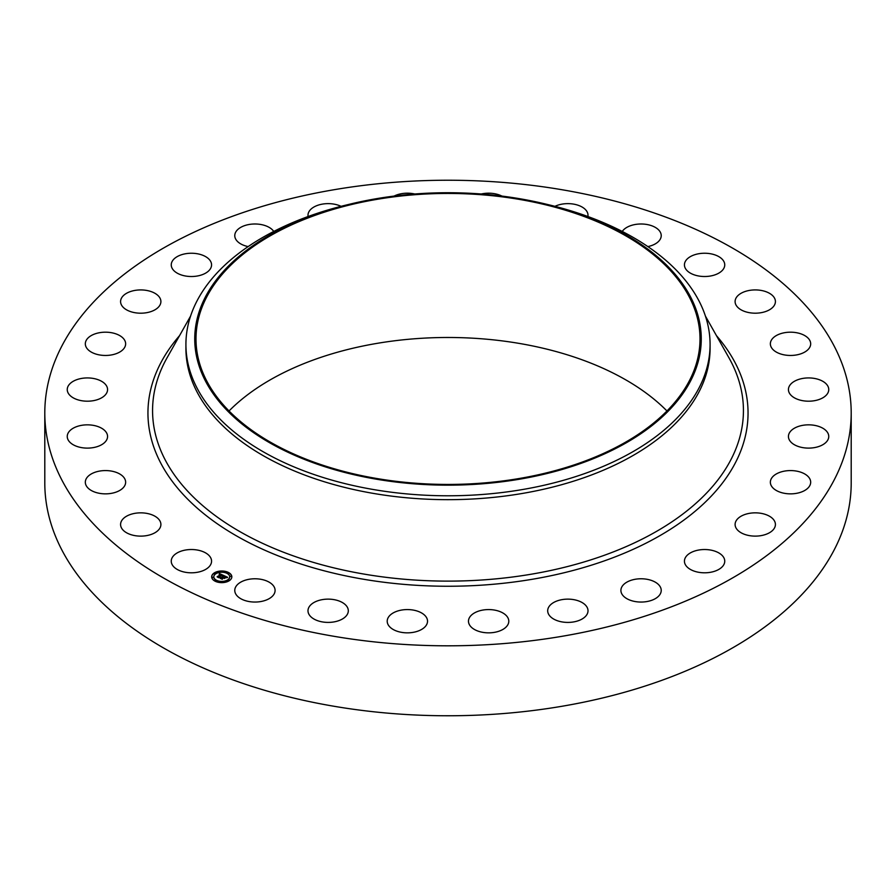 <?xml version="1.0" encoding="UTF-8"?>
<svg xmlns="http://www.w3.org/2000/svg" width="896" height="896" viewBox="0 0 896 896"><rect width="100%" height="100%" fill="white"/><g stroke="black" fill="none" stroke-linecap="round" stroke-linejoin="round"><path stroke-width="1.34" d="M210.75 557.883A20.16 11.637 180 0 1 211.568 561.165A20.16 11.637 180 0 1 194.275 572.69A20.16 11.637 180 0 1 172.066 564.446A20.16 11.637 180 0 1 171.248 561.165A20.16 11.637 180 0 1 188.541 549.64A20.16 11.637 180 0 1 210.75 557.883M851.2 413.022L851.2 482.978A403.2 232.781 180 0 1 561.512 706.35A403.2 232.781 180 0 1 44.8 482.978L44.8 413.022A403.2 232.781 180 0 1 334.488 189.65A403.2 232.781 180 0 1 851.2 413.022A403.2 232.781 180 0 1 561.512 636.395A403.2 232.781 180 0 1 44.8 413.022M229.04 410.962A252 145.488 180 0 1 377.048 343.37A252 145.488 180 0 1 666.96 410.962M377.048 199.338A252 145.488 180 0 1 700 338.946A252 145.488 180 0 1 518.952 478.554A252 145.488 180 0 1 196 338.946A252 145.488 180 0 1 377.048 199.338M519.299 479.248A253.254 146.216 180 0 1 209.418 388.002A253.254 146.216 180 0 1 349.642 204.21A253.254 146.216 180 0 1 376.701 198.643A253.254 146.216 180 0 1 546.358 204.21A253.254 146.216 180 0 1 700.851 347.234A253.254 146.216 180 0 1 519.299 479.248M546.358 204.21L549.786 205.038A262.08 151.312 180 0 1 710.08 344.478A262.08 151.312 180 0 1 521.786 489.664A262.08 151.312 180 0 1 185.92 344.478A262.08 151.312 180 0 1 346.214 205.038L349.642 204.21M710.08 344.478L710.08 348.365A262.08 151.312 180 0 1 521.786 493.55A262.08 151.312 180 0 1 185.92 348.365L185.92 344.478M735.134 302.266A20.16 11.637 180 0 1 735.101 301.56A20.16 11.637 180 0 1 754.645 289.923A20.16 11.637 180 0 1 775.387 300.843A20.16 11.637 180 0 1 775.421 301.56A20.16 11.637 180 0 1 755.877 313.186A20.16 11.637 180 0 1 735.134 302.266M125.373 484.109A20.16 11.637 180 0 1 103.835 493.819A20.16 11.637 180 0 1 85.322 482.216A20.16 11.637 180 0 1 85.59 480.323A20.16 11.637 180 0 1 107.128 470.613A20.16 11.637 180 0 1 125.642 482.216A20.16 11.637 180 0 1 125.373 484.109M770.627 341.936A20.16 11.637 180 0 1 792.165 332.226A20.16 11.637 180 0 1 810.678 343.829A20.16 11.637 180 0 1 810.41 345.722A20.16 11.637 180 0 1 788.872 355.421A20.16 11.637 180 0 1 770.358 343.829A20.16 11.637 180 0 1 770.627 341.936M106.064 440.877A20.16 11.637 180 0 1 83.518 447.899A20.16 11.637 180 0 1 67.245 436.475A20.16 11.637 180 0 1 68.734 432.074A20.16 11.637 180 0 1 91.291 425.062A20.16 11.637 180 0 1 107.565 436.475A20.16 11.637 180 0 1 106.064 440.877M789.936 385.157A20.16 11.637 180 0 1 812.482 378.146A20.16 11.637 180 0 1 828.755 389.558A20.16 11.637 180 0 1 827.266 393.96A20.16 11.637 180 0 1 804.709 400.982A20.16 11.637 180 0 1 788.435 389.558A20.16 11.637 180 0 1 789.936 385.157M103.902 396.256A20.16 11.637 180 0 1 81.323 400.658A20.16 11.637 180 0 1 67.245 389.558A20.16 11.637 180 0 1 70.907 382.872A20.16 11.637 180 0 1 93.475 378.47A20.16 11.637 180 0 1 107.565 389.558A20.16 11.637 180 0 1 103.902 396.256M792.098 429.789A20.16 11.637 180 0 1 814.677 425.376A20.16 11.637 180 0 1 828.755 436.475A20.16 11.637 180 0 1 825.093 443.162A20.16 11.637 180 0 1 802.525 447.574A20.16 11.637 180 0 1 788.435 436.475A20.16 11.637 180 0 1 792.098 429.789M118.989 352.464A20.16 11.637 180 0 1 97.294 354.458A20.16 11.637 180 0 1 85.322 343.829A20.16 11.637 180 0 1 91.974 335.182A20.16 11.637 180 0 1 113.669 333.189A20.16 11.637 180 0 1 125.642 343.829A20.16 11.637 180 0 1 118.989 352.464M777.011 473.581A20.16 11.637 180 0 1 798.706 471.576A20.16 11.637 180 0 1 810.678 482.216A20.16 11.637 180 0 1 804.026 490.862A20.16 11.637 180 0 1 782.331 492.856A20.16 11.637 180 0 1 770.358 482.216A20.16 11.637 180 0 1 777.011 473.581M150.584 311.718A20.16 11.637 180 0 1 120.579 301.56A20.16 11.637 180 0 1 130.906 291.402A20.16 11.637 180 0 1 160.899 301.56A20.16 11.637 180 0 1 150.584 311.718M745.416 514.326A20.16 11.637 180 0 1 775.421 524.485A20.16 11.637 180 0 1 765.094 534.643A20.16 11.637 180 0 1 735.101 524.485A20.16 11.637 180 0 1 745.416 514.326M197.086 276.046A20.16 11.637 180 0 1 171.248 264.88A20.16 11.637 180 0 1 185.73 253.714A20.16 11.637 180 0 1 211.568 264.88A20.16 11.637 180 0 1 197.086 276.046M698.914 549.998A20.16 11.637 180 0 1 724.752 561.165A20.16 11.637 180 0 1 710.27 572.331A20.16 11.637 180 0 1 684.432 561.165A20.16 11.637 180 0 1 698.914 549.998M248.147 246.59A20.16 11.637 180 0 1 234.774 235.626A20.16 11.637 180 0 1 253.702 224.011A20.16 11.637 180 0 1 273.75 231.448M639.834 578.794A20.16 11.637 180 0 1 661.226 590.419A20.16 11.637 180 0 1 642.298 602.034A20.16 11.637 180 0 1 620.906 590.419A20.16 11.637 180 0 1 639.834 578.794M308.101 216.518A20.16 11.637 180 0 1 307.989 215.275A20.16 11.637 180 0 1 331.43 203.784A20.16 11.637 180 0 1 341.062 206.338M571.133 599.29A20.16 11.637 180 0 1 588.011 610.77A20.16 11.637 180 0 1 564.57 622.261A20.16 11.637 180 0 1 547.691 610.77A20.16 11.637 180 0 1 571.133 599.29M394.072 196.078A20.16 11.637 180 0 1 414.736 193.995M496.25 610.434A20.16 11.637 180 0 1 508.794 621.208A20.16 11.637 180 0 1 481.006 631.982A20.16 11.637 180 0 1 468.474 621.208A20.16 11.637 180 0 1 496.25 610.434M481.264 193.995A20.16 11.637 180 0 1 500.214 195.306A20.16 11.637 180 0 1 501.928 196.078M418.958 611.688A20.16 11.637 180 0 1 427.526 621.208A20.16 11.637 180 0 1 416.662 631.534A20.16 11.637 180 0 1 395.786 630.739A20.16 11.637 180 0 1 387.206 621.208A20.16 11.637 180 0 1 398.07 610.882A20.16 11.637 180 0 1 418.958 611.688M554.938 206.338A20.16 11.637 180 0 1 582.814 207.469A20.16 11.637 180 0 1 588.011 215.275A20.16 11.637 180 0 1 587.899 216.518M343.112 602.974A20.16 11.637 180 0 1 348.309 610.77A20.16 11.637 180 0 1 335.384 621.634A20.16 11.637 180 0 1 313.186 618.565A20.16 11.637 180 0 1 307.989 610.77A20.16 11.637 180 0 1 320.914 599.906A20.16 11.637 180 0 1 343.112 602.974M622.25 231.448A20.16 11.637 180 0 1 639.621 224.022A20.16 11.637 180 0 1 658.661 229.947A20.16 11.637 180 0 1 661.226 235.626A20.16 11.637 180 0 1 647.853 246.59M272.53 584.741A20.16 11.637 180 0 1 275.094 590.419A20.16 11.637 180 0 1 260.019 601.675A20.16 11.637 180 0 1 237.339 596.098A20.16 11.637 180 0 1 234.774 590.419A20.16 11.637 180 0 1 249.85 579.152A20.16 11.637 180 0 1 272.53 584.741M685.25 268.15A20.16 11.637 180 0 1 684.432 264.88A20.16 11.637 180 0 1 701.725 253.355A20.16 11.637 180 0 1 723.934 261.598A20.16 11.637 180 0 1 724.752 264.88A20.16 11.637 180 0 1 707.459 276.394A20.16 11.637 180 0 1 685.25 268.15M160.866 523.779A20.16 11.637 180 0 1 160.899 524.485A20.16 11.637 180 0 1 141.355 536.122A20.16 11.637 180 0 1 120.613 525.19A20.16 11.637 180 0 1 120.579 524.485A20.16 11.637 180 0 1 140.123 512.848A20.16 11.637 180 0 1 160.866 523.779M213.864 573.194A10.08 5.824 180 0 1 225.075 571.323A10.08 5.824 180 0 1 231.829 576.822A10.08 5.824 180 0 1 229.634 580.451A10.08 5.824 180 0 1 218.422 582.31A10.08 5.824 180 0 1 211.669 576.822A10.08 5.824 180 0 1 213.864 573.194M231.829 576.946A10.08 5.824 0 0 0 224.974 571.558A10.08 5.824 0 0 0 213.864 573.44A10.08 5.824 0 0 0 211.669 576.946M213.808 576.946A7.941 4.581 0 0 0 213.808 577.069A7.941 4.581 0 0 0 219.128 581.392A7.941 4.581 0 0 0 227.954 579.925A7.941 4.581 0 0 0 229.69 577.069A7.941 4.581 0 0 0 229.69 576.946M226.789 572.88L227.942 572.88M228.222 580.182L229.365 580.182M230.126 576.363L231.28 576.363M215.555 581.011L216.698 581.011M222.186 582.109L223.328 582.109M214.133 573.698L215.275 573.698M220.17 571.771L221.312 571.771M212.218 577.528L213.371 577.528M227.954 579.678A7.941 4.581 180 0 1 219.128 581.146A7.941 4.581 180 0 1 213.808 576.822A7.941 4.581 180 0 1 215.544 573.966A7.941 4.581 180 0 1 224.37 572.488A7.941 4.581 180 0 1 229.69 576.822A7.941 4.581 180 0 1 227.954 579.678M223.63 575.456L222.298 575.837L221.67 574.851L218.758 577.394L217.19 576.666L220.73 574.683L219.206 574.571L220.931 574.526L219.128 574.426L219.475 573.586L223.63 575.456M223.675 575.68L222.309 575.982L223.675 575.68M222.331 575.568L221.693 575.12L218.96 577.752L217.19 576.934L218.837 577.606L221.659 575.019L222.32 575.411M223.944 575.602L227.517 577.248L226.128 577.584L224.874 576.307L223.586 577.237L224.93 576.509L226.094 577.315L224.941 576.598L223.888 577.371L225.422 577.528L224.269 578.357L223.362 577.405L222.051 578.861L220.371 578.088L223.944 575.602M227.618 577.494L226.117 577.752L227.618 577.494M225.579 577.707L224.336 578.502L225.579 577.707M224.123 578.032L223.418 577.707L222.253 579.264L220.259 578.346L222.141 579.13L223.406 577.606L224.101 577.931M224.056 576.072L222.477 577.147M222.466 577.226L220.898 578.334M225.03 577.808L223.888 577.371M227.125 577.315L224.011 575.882M223.272 575.546L219.262 574.112M220.73 574.683L217.706 576.912M218.938 577.741L218.926 577.125M222.253 579.264L222.242 578.558M227.842 572.97L226.755 572.757L227.842 572.97M229.275 580.283L228.178 580.059L229.275 580.283M231.179 576.453L230.093 576.24L231.179 576.453M216.608 581.112L215.522 580.888L216.608 581.112M223.238 582.21L222.141 581.986L223.238 582.21M214.222 573.362L215.309 573.574L214.222 573.362M220.259 571.435L221.346 571.648L220.259 571.435M212.318 577.181L213.405 577.405L212.318 577.181M705.432 316.109L728.918 357.75A295.434 170.565 180 0 1 531.171 574.224A295.434 170.565 180 0 1 236.051 529.379A295.434 170.565 180 0 1 167.082 357.75L190.568 316.109M716.442 335.63A300.048 173.23 180 0 1 532.482 579.242A300.048 173.23 180 0 1 217.84 524.16A300.048 173.23 180 0 1 179.558 335.63"/></g></svg>

